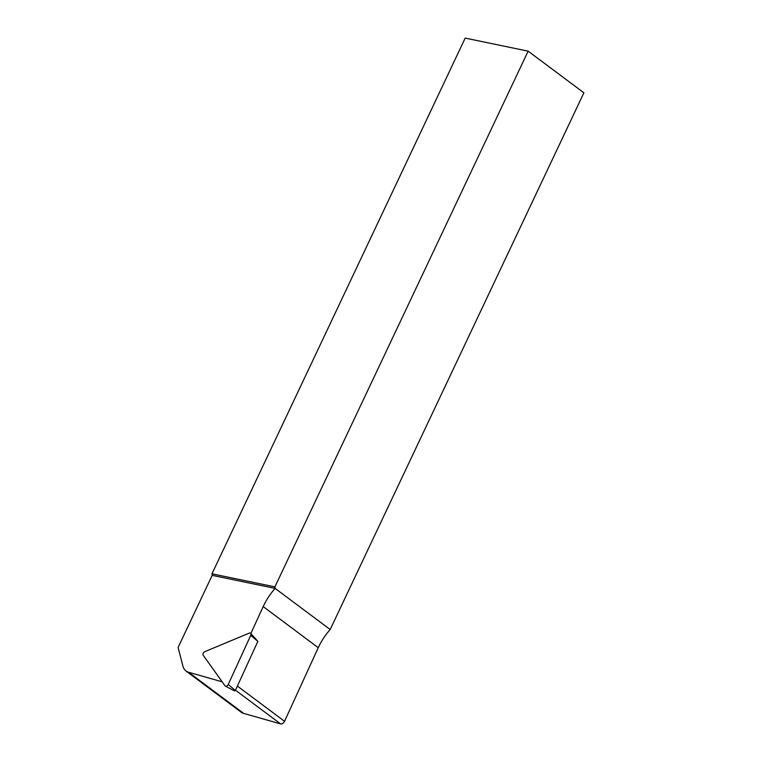 <?xml version="1.0" encoding="UTF-8"?>
<svg xmlns="http://www.w3.org/2000/svg" width="762" height="762" viewBox="0 0 762 762"><rect width="100%" height="100%" fill="white"/><g stroke="black" fill="none" stroke-linecap="round" stroke-linejoin="round"><path stroke-width="1.14" d="M318.259 647.71L284.55 721.309A3.467 2.286 126.8 0 1 280.597 723.9L243.63 713.384A17.345 11.42 126.8 0 1 241.087 712.137L186.023 671.008A17.345 11.42 126.8 0 1 182.947 666.198L178.108 647.433L212.188 575.348L211.969 573.805L465.191 38.1L528.133 51.159L583.892 92.802L330.184 629.526A49.139 32.366 -53.2 0 0 318.259 647.71L263.195 606.581L250.841 633.536M222.171 681.819L188.566 672.255A17.345 11.42 126.8 0 1 186.023 671.008M528.133 51.159L274.901 586.864L275.12 588.397L330.184 629.526M274.901 586.864L211.969 573.805M263.195 606.581A49.139 32.366 -53.2 0 1 275.12 588.397L212.188 575.348M204.816 651.672L249.155 633.155A2.315 1.524 126.8 0 1 250.641 633.327A2.315 1.524 126.8 0 1 250.727 635.365L228.229 684.495A2.315 1.524 126.8 0 1 225.39 686.143A2.315 1.524 126.8 0 1 225.028 685.829L203.187 655.215A2.315 1.524 126.8 0 1 204.816 651.672M234.496 690.839L235.363 690.477L257.861 641.347L250.641 633.327M237.373 686.076L284.55 721.309M235.487 690.21L280.597 723.9M188.566 672.255L243.63 713.384M257.861 641.347L250.727 635.365M235.363 690.477L228.229 684.495M234.601 690.924L225.39 686.143"/></g></svg>
